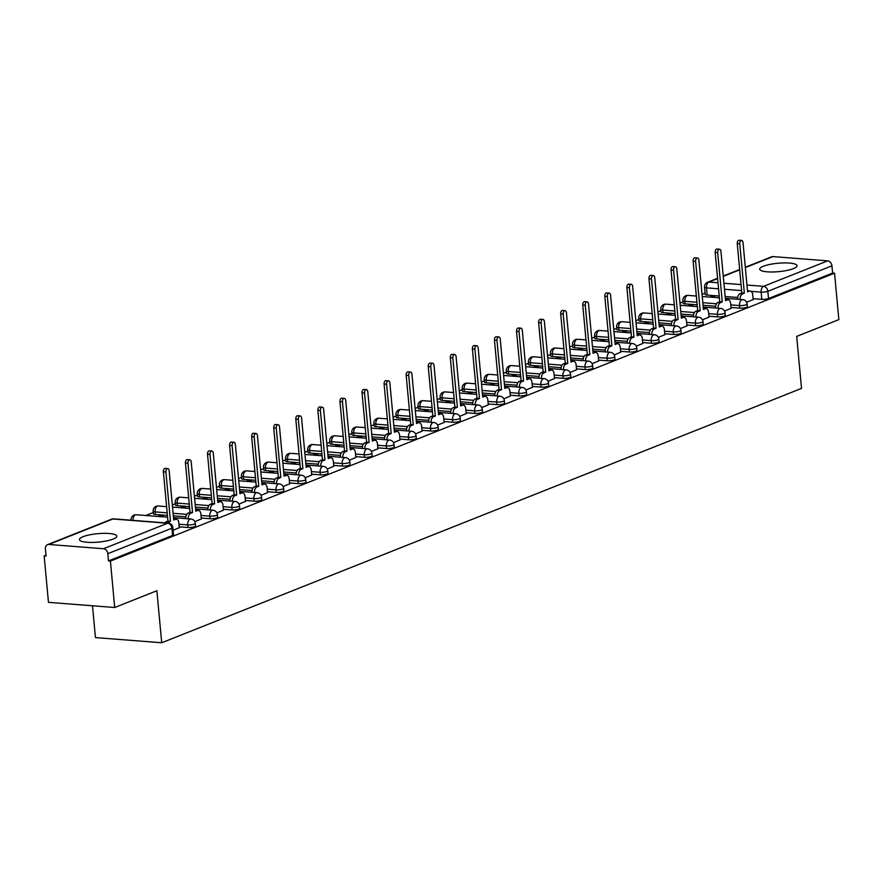 <?xml version="1.0" encoding="UTF-8"?>
<svg xmlns="http://www.w3.org/2000/svg" width="883" height="883" viewBox="0 0 883 883"><rect width="100%" height="100%" fill="white"/><g stroke="black" fill="none" stroke-linecap="round" stroke-linejoin="round"><path stroke-width="1.32" d="M763.309 266.269A18.753 4.216 -5.3 0 0 759.7 269.172A18.753 4.216 -5.3 0 0 772.757 271.975A18.753 4.216 -5.3 0 0 793.442 268.62A18.753 4.216 -5.3 0 0 797.051 265.706A18.753 4.216 -5.3 0 0 783.994 262.913A18.753 4.216 -5.3 0 0 763.309 266.269M83.035 536.709A18.753 4.216 -5.3 0 0 79.437 539.612A18.753 4.216 -5.3 0 0 92.483 542.416A18.753 4.216 -5.3 0 0 113.179 539.06A18.753 4.216 -5.3 0 0 116.777 536.147A18.753 4.216 -5.3 0 0 103.73 533.354A18.753 4.216 -5.3 0 0 83.035 536.709M730.992 307.45L739.755 308.134A4.812 1.082 -5.3 0 0 746.444 307.306A4.812 1.082 -5.3 0 0 747.371 306.567L747.128 303.995A4.812 1.082 174.7 0 1 746.212 304.745A4.812 1.082 174.7 0 1 739.513 305.562L730.76 304.889M708.928 316.224L717.68 316.909A4.812 1.082 -5.3 0 0 724.369 316.081A4.812 1.082 -5.3 0 0 725.296 315.341L725.064 312.77A4.812 1.082 174.7 0 1 724.137 313.52A4.812 1.082 174.7 0 1 717.438 314.337L708.685 313.664M686.853 324.999L695.605 325.684A4.812 1.082 -5.3 0 0 702.305 324.856A4.812 1.082 -5.3 0 0 703.221 324.116L702.989 321.544A4.812 1.082 174.7 0 1 702.062 322.295A4.812 1.082 174.7 0 1 695.374 323.112L686.61 322.438M664.778 333.774L673.541 334.458A4.812 1.082 -5.3 0 0 680.23 333.631A4.812 1.082 -5.3 0 0 681.157 332.891L680.914 330.319A4.812 1.082 174.7 0 1 679.987 331.07A4.812 1.082 174.7 0 1 673.299 331.887L664.546 331.213M642.714 342.549L651.466 343.233A4.812 1.082 -5.3 0 0 658.155 342.405A4.812 1.082 -5.3 0 0 659.082 341.666L658.839 339.094A4.812 1.082 174.7 0 1 657.923 339.845A4.812 1.082 174.7 0 1 651.224 340.661L642.471 339.988M620.639 351.324L629.391 352.008A4.812 1.082 -5.3 0 0 636.091 351.18A4.812 1.082 -5.3 0 0 637.007 350.441L636.775 347.869A4.812 1.082 174.7 0 1 635.848 348.619A4.812 1.082 174.7 0 1 629.16 349.436L620.396 348.763M598.564 360.098L607.316 360.783A4.812 1.082 -5.3 0 0 614.016 359.955A4.812 1.082 -5.3 0 0 614.943 359.215L614.7 356.644A4.812 1.082 174.7 0 1 613.773 357.394A4.812 1.082 174.7 0 1 607.085 358.211L598.321 357.538M576.489 368.873L585.252 369.558A4.812 1.082 -5.3 0 0 591.941 368.73A4.812 1.082 -5.3 0 0 592.868 367.99L592.625 365.419A4.812 1.082 174.7 0 1 591.709 366.169A4.812 1.082 174.7 0 1 585.01 366.986L576.257 366.302M554.425 377.648L563.177 378.332A4.812 1.082 -5.3 0 0 569.866 377.505A4.812 1.082 -5.3 0 0 570.793 376.765L570.561 374.193A4.812 1.082 174.7 0 1 569.634 374.944A4.812 1.082 174.7 0 1 562.935 375.761L554.182 375.076M532.35 386.423L541.102 387.107A4.812 1.082 -5.3 0 0 547.802 386.279A4.812 1.082 -5.3 0 0 548.718 385.54L548.486 382.968A4.812 1.082 174.7 0 1 547.559 383.719A4.812 1.082 174.7 0 1 540.871 384.535L532.107 383.851M510.275 395.198L519.027 395.882A4.812 1.082 -5.3 0 0 525.727 395.054A4.812 1.082 -5.3 0 0 526.654 394.315L526.411 391.743A4.812 1.082 174.7 0 1 525.484 392.494A4.812 1.082 174.7 0 1 518.796 393.31L510.043 392.626M488.2 403.973L496.963 404.657A4.812 1.082 -5.3 0 0 503.652 403.829A4.812 1.082 -5.3 0 0 504.579 403.089L504.336 400.518A4.812 1.082 174.7 0 1 503.42 401.268A4.812 1.082 174.7 0 1 496.721 402.085L487.968 401.401M466.136 412.747L474.888 413.432A4.812 1.082 -5.3 0 0 481.577 412.604A4.812 1.082 -5.3 0 0 482.504 411.864L482.273 409.293A4.812 1.082 174.7 0 1 481.345 410.043A4.812 1.082 174.7 0 1 474.646 410.86L465.893 410.176M444.061 421.522L452.813 422.206A4.812 1.082 -5.3 0 0 459.513 421.379A4.812 1.082 -5.3 0 0 460.429 420.639L460.198 418.067A4.812 1.082 174.7 0 1 459.27 418.818A4.812 1.082 174.7 0 1 452.582 419.635L443.818 418.95M421.986 430.297L430.749 430.981A4.812 1.082 -5.3 0 0 437.438 430.153A4.812 1.082 -5.3 0 0 438.365 429.414L438.123 426.842A4.812 1.082 174.7 0 1 437.195 427.593A4.812 1.082 174.7 0 1 430.507 428.41L421.754 427.725M399.911 439.072L408.674 439.756A4.812 1.082 -5.3 0 0 415.363 438.928A4.812 1.082 -5.3 0 0 416.29 438.189L416.048 435.617A4.812 1.082 174.7 0 1 415.131 436.368A4.812 1.082 174.7 0 1 408.432 437.184L399.679 436.5M377.847 447.847L386.599 448.531A4.812 1.082 -5.3 0 0 393.299 447.703A4.812 1.082 -5.3 0 0 394.215 446.964L393.984 444.392A4.812 1.082 174.7 0 1 393.056 445.142A4.812 1.082 174.7 0 1 386.368 445.959L377.604 445.275M355.772 456.621L364.524 457.306A4.812 1.082 -5.3 0 0 371.224 456.478A4.812 1.082 -5.3 0 0 372.151 455.738L371.909 453.167A4.812 1.082 174.7 0 1 370.981 453.917A4.812 1.082 174.7 0 1 364.293 454.734L355.529 454.05M333.697 465.396L342.461 466.081A4.812 1.082 -5.3 0 0 349.149 465.253A4.812 1.082 -5.3 0 0 350.076 464.502L349.834 461.941A4.812 1.082 174.7 0 1 348.906 462.692A4.812 1.082 174.7 0 1 342.218 463.509L333.465 462.824M311.633 474.171L320.386 474.855A4.812 1.082 -5.3 0 0 327.074 474.028A4.812 1.082 -5.3 0 0 328.001 473.277L327.759 470.716A4.812 1.082 174.7 0 1 326.842 471.467A4.812 1.082 174.7 0 1 320.143 472.284L311.39 471.599M289.558 482.946L298.311 483.63A4.812 1.082 -5.3 0 0 305.01 482.802A4.812 1.082 -5.3 0 0 305.926 482.052L305.695 479.491A4.812 1.082 174.7 0 1 304.767 480.242A4.812 1.082 174.7 0 1 298.079 481.058L289.315 480.374M267.483 491.721L276.236 492.405A4.812 1.082 -5.3 0 0 282.935 491.577A4.812 1.082 -5.3 0 0 283.862 490.827L283.62 488.266A4.812 1.082 174.7 0 1 282.692 489.016A4.812 1.082 174.7 0 1 276.004 489.833L267.251 489.149M245.408 500.495L254.172 501.18A4.812 1.082 -5.3 0 0 260.86 500.352A4.812 1.082 -5.3 0 0 261.787 499.601L261.545 497.041A4.812 1.082 174.7 0 1 260.628 497.78A4.812 1.082 174.7 0 1 253.929 498.608L245.176 497.924M223.344 509.27L232.097 509.955A4.812 1.082 -5.3 0 0 238.785 509.127A4.812 1.082 -5.3 0 0 239.712 508.376L239.481 505.816A4.812 1.082 174.7 0 1 238.553 506.555A4.812 1.082 174.7 0 1 231.854 507.383L223.101 506.699M201.269 518.045L210.022 518.729A4.812 1.082 -5.3 0 0 216.721 517.902A4.812 1.082 -5.3 0 0 217.637 517.151L217.406 514.59A4.812 1.082 174.7 0 1 216.478 515.33A4.812 1.082 174.7 0 1 209.79 516.158L201.026 515.473M179.194 526.82L187.958 527.504A4.812 1.082 -5.3 0 0 194.646 526.676A4.812 1.082 -5.3 0 0 195.573 525.926L195.331 523.365A4.812 1.082 174.7 0 1 194.403 524.105A4.812 1.082 174.7 0 1 187.715 524.932L178.962 524.248M705.075 293.167L702.051 294.37M683.012 301.942L679.987 303.145M660.937 310.717L657.912 311.92M638.862 319.491L635.837 320.695M616.787 328.266L613.762 329.469M594.723 337.041L591.698 338.244M572.648 345.816L569.623 347.019M550.573 354.591L547.548 355.794M528.509 363.366L525.484 364.569M506.434 372.14L503.409 373.343M484.359 380.915L481.334 382.107M462.284 389.69L459.259 390.882M440.22 398.465L437.195 399.657M418.145 407.24L415.12 408.432M396.07 416.003L393.045 417.206M373.995 424.778L370.97 425.981M351.931 433.553L348.906 434.756M329.856 442.328L326.831 443.531M307.781 451.103L304.756 452.306M285.717 459.877L282.681 461.081M263.642 468.652L260.617 469.855M241.567 477.427L238.542 478.63M219.492 486.202L216.467 487.405M197.428 494.977L194.403 496.18M175.353 503.751L172.328 504.955M153.278 512.526L145.816 515.495M46.004 555.175L44.15 555.915L46.082 556.069L45.408 548.829A4.812 3.72 -111.7 0 1 47.494 544.668A4.812 3.72 -111.7 0 1 48.841 544.469L103.51 548.729L167.604 523.255L112.936 518.983L48.841 544.469M92.494 605.771L95.441 637.592L161.71 642.758L156.876 590.738L114.713 607.504L110.408 561.08L834.545 273.2L838.85 319.624L796.687 336.39L801.51 388.41L161.71 642.758M114.713 607.504L48.455 602.338L44.15 555.915M745.307 267.251L771.632 256.787A4.812 3.72 68.3 0 1 772.978 256.589L827.647 260.86A4.812 3.72 68.3 0 1 831.941 265.827L832.614 273.057L768.519 298.531A4.812 1.082 174.7 0 1 761.819 299.359L753.067 298.675M737.669 297.472L725.142 296.5M719.226 296.037L707.151 295.099L706.488 287.869A4.812 1.082 174.7 0 1 704.524 287.185L705.197 294.414A4.812 1.082 -5.3 0 0 707.151 295.099M832.614 273.057L834.545 273.2M108.477 560.926L172.571 535.451A4.812 1.082 -5.3 0 0 173.498 534.701L172.825 527.471A4.812 1.082 174.7 0 1 171.898 528.222L107.814 553.696L108.477 560.926L110.408 561.08M107.814 553.696A4.812 3.72 -111.7 0 0 103.51 548.729M173.09 530.286L179.282 527.692M194.834 521.643L201.346 518.928M161.081 516.687L162.98 515.926L160.088 515.705L160.165 516.621M216.909 512.868L223.421 510.153M183.145 507.913L185.055 507.151L182.152 506.93L182.24 507.846M238.984 504.094L245.496 501.378M205.22 499.138L207.119 498.376L204.227 498.155L204.315 499.072M261.048 495.319L267.571 492.604M227.295 490.363L229.194 489.601L226.302 489.381L226.379 490.297M283.123 486.544L289.635 483.829M249.37 481.588L251.269 480.827L248.366 480.606L248.454 481.522M305.198 477.769L311.71 475.054M271.434 472.813L273.344 472.052L270.441 471.831L270.529 472.747M327.273 468.994L333.785 466.279M293.509 464.039L295.408 463.288L292.516 463.056L292.604 463.972M349.337 460.22L355.849 457.504M315.584 455.264L317.483 454.513L314.591 454.281L314.668 455.198M371.412 451.445L377.924 448.73M337.648 446.489L339.558 445.738L336.655 445.507L336.743 446.423M393.487 442.67L399.999 439.955M359.723 437.714L361.633 436.964L358.73 436.732L358.818 437.648M415.551 433.895L422.074 431.18M381.798 428.939L383.697 428.189L380.805 427.957L380.882 428.873M437.626 425.12L444.138 422.405M403.873 420.165L405.772 419.414L402.88 419.182L402.957 420.098M459.701 416.346L466.213 413.63M425.937 411.39L427.847 410.639L424.944 410.407L425.032 411.323M481.776 407.571L488.288 404.856M448.012 402.615L449.922 401.864L447.019 401.633L447.107 402.549M503.84 398.796L510.363 396.081M470.087 393.84L471.986 393.09L469.094 392.858L469.171 393.774M525.915 390.021L532.427 387.306M492.162 385.065L494.061 384.315L491.158 384.083L491.246 384.999M547.99 381.246L554.502 378.531M514.226 376.29L516.136 375.54L513.233 375.308L513.321 376.224M570.065 372.471L576.577 369.756M536.301 367.516L538.2 366.765L535.308 366.533L535.396 367.449M592.129 363.697L598.641 360.981M558.376 358.741L560.275 357.99L557.383 357.758L557.46 358.675M614.204 354.922L620.716 352.207M580.44 349.966L582.35 349.215L579.447 348.984L579.535 349.9M636.279 346.147L642.791 343.432M602.515 341.191L604.425 340.441L601.522 340.209L601.61 341.125M658.343 337.372L664.866 334.657M624.59 332.416L626.489 331.666L623.597 331.434L623.674 332.35M680.418 328.597L686.93 325.882M646.665 323.642L648.563 322.891L645.672 322.659L645.749 323.575M702.493 319.823L709.005 317.107M668.729 314.867L670.639 314.116L667.736 313.884L667.824 314.801M724.568 311.048L731.08 308.333M690.804 306.092L692.714 305.341L689.811 305.11L689.899 306.026M715.594 306.246L703.067 305.275M697.162 304.812L685.087 303.873L684.844 301.302A4.812 1.082 174.7 0 1 682.89 300.628L683.122 303.189A4.812 1.082 -5.3 0 0 685.087 303.873M693.53 315.021L680.992 314.05M675.087 313.586L663.012 312.648L662.769 310.076A4.812 1.082 174.7 0 1 660.815 309.403L661.047 311.964A4.812 1.082 -5.3 0 0 663.012 312.648M671.455 323.796L658.928 322.825M653.012 322.361L640.937 321.423L640.705 318.851A4.812 1.082 174.7 0 1 638.74 318.167L638.983 320.739A4.812 1.082 -5.3 0 0 640.937 321.423M649.38 332.571L636.853 331.6M630.937 331.136L618.862 330.198L618.63 327.626A4.812 1.082 174.7 0 1 616.665 326.942L616.908 329.514A4.812 1.082 -5.3 0 0 618.862 330.198M627.305 341.346L614.778 340.374M608.873 339.911L596.798 338.973L596.555 336.401A4.812 1.082 174.7 0 1 594.601 335.717L594.833 338.288A4.812 1.082 -5.3 0 0 596.798 338.973M605.241 350.121L592.703 349.149M586.798 348.686L574.723 347.747L574.48 345.176A4.812 1.082 174.7 0 1 572.526 344.491L572.769 347.063A4.812 1.082 -5.3 0 0 574.723 347.747M583.166 358.895L570.639 357.924M564.723 357.46L552.648 356.522L552.416 353.951A4.812 1.082 174.7 0 1 550.451 353.266L550.694 355.838A4.812 1.082 -5.3 0 0 552.648 356.522M561.091 367.67L548.564 366.699M542.648 366.235L530.573 365.297L530.341 362.725A4.812 1.082 174.7 0 1 528.376 362.041L528.619 364.613A4.812 1.082 -5.3 0 0 530.573 365.297M539.016 376.445L526.489 375.474M520.584 375.01L508.509 374.072L508.266 371.5A4.812 1.082 174.7 0 1 506.312 370.816L506.544 373.388A4.812 1.082 -5.3 0 0 508.509 374.072M516.952 385.22L504.414 384.248M498.509 383.785L486.434 382.847L486.191 380.275A4.812 1.082 174.7 0 1 484.237 379.591L484.48 382.162A4.812 1.082 -5.3 0 0 486.434 382.847M494.877 393.995L482.35 393.023M476.434 392.56L464.359 391.622L464.127 389.05A4.812 1.082 174.7 0 1 462.162 388.365L462.405 390.937A4.812 1.082 -5.3 0 0 464.359 391.622M472.802 402.769L460.275 401.798M454.37 401.335L442.295 400.385L442.052 397.825A4.812 1.082 174.7 0 1 440.098 397.14L440.33 399.712A4.812 1.082 -5.3 0 0 442.295 400.385M450.727 411.544L438.2 410.573M432.295 410.109L420.22 409.16L419.977 406.599A4.812 1.082 174.7 0 1 418.023 405.915L418.255 408.487A4.812 1.082 -5.3 0 0 420.22 409.16M428.663 420.319L416.136 419.348M410.22 418.884L398.145 417.935L397.913 415.374A4.812 1.082 174.7 0 1 395.948 414.69L396.191 417.262A4.812 1.082 -5.3 0 0 398.145 417.935M406.588 429.094L394.061 428.123M388.145 427.659L376.07 426.71L375.838 424.149A4.812 1.082 174.7 0 1 373.873 423.465L374.116 426.036A4.812 1.082 -5.3 0 0 376.07 426.71M384.513 437.869L371.986 436.897M366.081 436.434L354.006 435.485L353.763 432.924A4.812 1.082 174.7 0 1 351.809 432.24L352.041 434.811A4.812 1.082 -5.3 0 0 354.006 435.485M362.449 446.643L349.911 445.661M344.006 445.209L331.931 444.259L331.688 441.699A4.812 1.082 174.7 0 1 329.734 441.014L329.966 443.586A4.812 1.082 -5.3 0 0 331.931 444.259M340.374 455.418L327.847 454.436M321.931 453.983L309.856 453.034L309.624 450.473A4.812 1.082 174.7 0 1 307.659 449.789L307.902 452.361A4.812 1.082 -5.3 0 0 309.856 453.034M318.299 464.193L305.772 463.211M299.856 462.758L287.781 461.809L287.549 459.248A4.812 1.082 174.7 0 1 285.584 458.564L285.827 461.136A4.812 1.082 -5.3 0 0 287.781 461.809M296.224 472.968L283.697 471.986M277.792 471.533L265.717 470.584L265.474 468.023A4.812 1.082 174.7 0 1 263.52 467.339L263.752 469.911A4.812 1.082 -5.3 0 0 265.717 470.584M274.16 481.743L261.622 480.76M255.717 480.308L243.642 479.359L243.399 476.798A4.812 1.082 174.7 0 1 241.445 476.114L241.688 478.685A4.812 1.082 -5.3 0 0 243.642 479.359M252.085 490.518L239.558 489.535M233.642 489.083L221.567 488.133L221.335 485.573A4.812 1.082 174.7 0 1 219.37 484.888L219.613 487.46A4.812 1.082 -5.3 0 0 221.567 488.133M230.01 499.292L217.483 498.31M211.578 497.857L199.503 496.908L199.26 494.348A4.812 1.082 174.7 0 1 197.306 493.663L197.538 496.235A4.812 1.082 -5.3 0 0 199.503 496.908M207.935 508.067L195.408 507.085M189.503 506.632L177.428 505.683L177.185 503.122A4.812 1.082 174.7 0 1 175.231 502.438L175.463 505.01A4.812 1.082 -5.3 0 0 177.428 505.683M185.871 516.842L173.344 515.86M167.428 515.407L155.353 514.458L155.11 511.897A4.812 1.082 174.7 0 1 153.156 511.213L153.399 513.785A4.812 1.082 -5.3 0 0 155.353 514.458M746.632 302.273L753.155 299.558M712.879 297.317L714.777 296.567L711.886 296.335L711.963 297.251M711.886 296.335L709.976 297.096M689.811 305.11L687.912 305.871M667.736 313.884L665.837 314.646M645.672 322.659L643.762 323.421M623.597 331.434L621.687 332.196M601.522 340.209L599.623 340.97M579.447 348.984L577.548 349.745M557.383 357.758L555.473 358.52M535.308 366.533L533.398 367.295M513.233 375.308L511.334 376.07M491.158 384.083L489.259 384.845M469.094 392.858L467.184 393.619M447.019 401.633L445.12 402.394M424.944 410.407L423.045 411.169M402.88 419.182L400.97 419.944M380.805 427.957L378.895 428.719M358.73 436.732L356.831 437.493M336.655 445.507L334.756 446.268M314.591 454.281L312.681 455.043M292.516 463.056L290.606 463.818M270.441 471.831L268.542 472.593M248.366 480.606L246.467 481.367M226.302 489.381L224.392 490.142M204.227 498.155L202.328 498.917M182.152 506.93L180.253 507.692M160.088 515.705L158.178 516.456M179.293 527.824L178.83 522.835A4.812 2.848 94.5 0 0 176.368 519.16A4.812 2.848 94.5 0 0 175.562 519.292L173.719 520.021L169.15 470.683A2.77 1.634 94.5 0 0 167.737 468.575A2.77 1.634 94.5 0 0 165.894 471.975L170.474 521.312L168.631 522.052A4.812 2.848 94.5 0 0 167.406 523.045M164.9 522.846A4.812 2.848 -85.5 0 1 166.114 521.853L167.958 521.125L163.377 471.787A2.77 1.634 -85.5 0 1 165.22 468.376L167.737 468.575M173.631 518.961A4.812 2.848 -85.5 0 1 173.863 518.972L176.368 519.16M170.474 521.312L167.958 521.125M201.357 519.049L200.894 514.061A4.812 2.848 94.5 0 0 198.443 510.385A4.812 2.848 94.5 0 0 197.637 510.517L195.794 511.246L191.225 461.908A2.77 1.634 94.5 0 0 189.812 459.8A2.77 1.634 94.5 0 0 187.969 463.211L192.538 512.537L190.706 513.277A4.812 2.848 94.5 0 0 188.289 518.807M185.772 518.608A4.812 2.848 -85.5 0 1 188.189 513.078L190.033 512.35L185.452 463.012A2.77 1.634 -85.5 0 1 187.295 459.601L189.812 459.8M195.695 510.186A4.812 2.848 -85.5 0 1 195.927 510.197L198.443 510.385M192.538 512.537L190.033 512.35M223.432 510.275L222.969 505.286A4.812 2.848 94.5 0 0 220.518 501.61A4.812 2.848 94.5 0 0 219.712 501.743L217.869 502.471L213.289 453.134A2.77 1.634 94.5 0 0 211.876 451.025A2.77 1.634 94.5 0 0 210.033 454.436L214.613 503.763L212.77 504.502A4.812 2.848 94.5 0 0 210.364 510.032M207.847 509.833A4.812 2.848 -85.5 0 1 210.264 504.303L212.108 503.575L207.527 454.237A2.77 1.634 -85.5 0 1 209.37 450.827L211.876 451.025M217.77 501.412A4.812 2.848 -85.5 0 1 218.002 501.423L220.518 501.61M214.613 503.763L212.108 503.575M245.507 501.5L245.044 496.511A4.812 2.848 94.5 0 0 242.582 492.835A4.812 2.848 94.5 0 0 241.776 492.968L239.944 493.696L235.364 444.359A2.77 1.634 94.5 0 0 233.951 442.251A2.77 1.634 94.5 0 0 232.108 445.661L236.688 494.988L234.845 495.727A4.812 2.848 94.5 0 0 232.428 501.257M229.922 501.058A4.812 2.848 -85.5 0 1 232.339 495.529L234.172 494.8L229.602 445.462A2.77 1.634 -85.5 0 1 231.445 442.052L233.951 442.251M239.845 492.637A4.812 2.848 -85.5 0 1 240.077 492.648L242.582 492.835M236.688 494.988L234.172 494.8M267.582 492.725L267.119 487.736A4.812 2.848 94.5 0 0 264.657 484.061A4.812 2.848 94.5 0 0 263.851 484.193L262.008 484.922L257.439 435.584A2.77 1.634 94.5 0 0 256.026 433.476A2.77 1.634 94.5 0 0 254.183 436.886L258.763 486.213L256.92 486.952A4.812 2.848 94.5 0 0 254.503 492.482M251.986 492.295A4.812 2.848 -85.5 0 1 254.403 486.754L256.247 486.025L251.666 436.688A2.77 1.634 -85.5 0 1 253.509 433.277L256.026 433.476M261.909 483.862A4.812 2.848 -85.5 0 1 262.152 483.873L264.657 484.061M258.763 486.213L256.247 486.025M289.646 483.95L289.183 478.961A4.812 2.848 94.5 0 0 286.732 475.286A4.812 2.848 94.5 0 0 285.926 475.418L284.083 476.147L279.503 426.809A2.77 1.634 94.5 0 0 278.101 424.701A2.77 1.634 94.5 0 0 276.258 428.112L280.827 477.449L278.995 478.178A4.812 2.848 94.5 0 0 276.578 483.707M274.061 483.52A4.812 2.848 -85.5 0 1 276.478 477.979L278.322 477.25L273.741 427.913A2.77 1.634 -85.5 0 1 275.584 424.502L278.101 424.701M283.984 475.087A4.812 2.848 -85.5 0 1 284.216 475.098L286.732 475.286M280.827 477.449L278.322 477.25M311.721 475.175L311.257 470.186A4.812 2.848 94.5 0 0 308.807 466.511A4.812 2.848 94.5 0 0 307.99 466.643L306.158 467.372L301.578 418.034A2.77 1.634 94.5 0 0 300.165 415.926A2.77 1.634 94.5 0 0 298.322 419.337L302.902 468.674L301.059 469.403A4.812 2.848 94.5 0 0 298.642 474.933M296.136 474.745A4.812 2.848 -85.5 0 1 298.553 469.204L300.386 468.476L295.816 419.138A2.77 1.634 -85.5 0 1 297.659 415.727L300.165 415.926M306.059 466.312A4.812 2.848 -85.5 0 1 306.291 466.323L308.807 466.511M302.902 468.674L300.386 468.476M333.796 466.401L333.332 461.412A4.812 2.848 94.5 0 0 330.871 457.736A4.812 2.848 94.5 0 0 330.065 457.869L328.233 458.597L323.653 409.259A2.77 1.634 94.5 0 0 322.24 407.151A2.77 1.634 94.5 0 0 320.397 410.562L324.977 459.9L323.134 460.628A4.812 2.848 94.5 0 0 320.717 466.158M318.211 465.97A4.812 2.848 -85.5 0 1 320.628 460.429L322.461 459.701L317.891 410.363A2.77 1.634 -85.5 0 1 319.723 406.964L322.24 407.151M328.134 457.549A4.812 2.848 -85.5 0 1 328.366 457.549L330.871 457.736M324.977 459.9L322.461 459.701M355.86 457.626L355.408 452.637A4.812 2.848 94.5 0 0 352.946 448.961A4.812 2.848 94.5 0 0 352.14 449.094L350.297 449.822L345.728 400.485A2.77 1.634 94.5 0 0 344.315 398.376A2.77 1.634 94.5 0 0 342.472 401.787L347.041 451.125L345.209 451.853A4.812 2.848 94.5 0 0 342.792 457.383M340.275 457.195A4.812 2.848 -85.5 0 1 342.692 451.654L344.536 450.926L339.955 401.588A2.77 1.634 -85.5 0 1 341.798 398.189L344.315 398.376M350.198 448.774A4.812 2.848 -85.5 0 1 350.441 448.774L352.946 448.961M347.041 451.125L344.536 450.926M377.935 448.851L377.471 443.862A4.812 2.848 94.5 0 0 375.021 440.187A4.812 2.848 94.5 0 0 374.215 440.319L372.372 441.047L367.792 391.71A2.77 1.634 94.5 0 0 366.379 389.602A2.77 1.634 94.5 0 0 364.547 393.012L369.116 442.35L367.284 443.078A4.812 2.848 94.5 0 0 364.867 448.608M362.35 448.421A4.812 2.848 -85.5 0 1 364.767 442.88L366.611 442.151L362.03 392.814A2.77 1.634 -85.5 0 1 363.873 389.414L366.379 389.602M372.273 439.999A4.812 2.848 -85.5 0 1 372.505 439.999L375.021 440.187M369.116 442.35L366.611 442.151M400.01 440.076L399.546 435.087A4.812 2.848 94.5 0 0 397.085 431.412A4.812 2.848 94.5 0 0 396.279 431.544L394.447 432.273L389.867 382.935A2.77 1.634 94.5 0 0 388.454 380.827A2.77 1.634 94.5 0 0 386.611 384.237L391.191 433.575L389.348 434.304A4.812 2.848 94.5 0 0 386.931 439.833M384.425 439.646A4.812 2.848 -85.5 0 1 386.842 434.105L388.675 433.376L384.105 384.039A2.77 1.634 -85.5 0 1 385.948 380.639L388.454 380.827M394.348 431.224A4.812 2.848 -85.5 0 1 394.58 431.224L397.085 431.412M391.191 433.575L388.675 433.376M422.085 431.301L421.621 426.312A4.812 2.848 94.5 0 0 419.16 422.637A4.812 2.848 94.5 0 0 418.354 422.769L416.511 423.498L411.942 374.16A2.77 1.634 94.5 0 0 410.529 372.052A2.77 1.634 94.5 0 0 408.686 375.463L413.266 424.8L411.423 425.529A4.812 2.848 94.5 0 0 409.006 431.059M406.5 430.871A4.812 2.848 -85.5 0 1 408.906 425.33L410.75 424.602L406.169 375.264A2.77 1.634 -85.5 0 1 408.012 371.864L410.529 372.052M416.423 422.449A4.812 2.848 -85.5 0 1 416.655 422.449L419.16 422.637M413.266 424.8L410.75 424.602M444.149 422.527L443.685 417.538A4.812 2.848 94.5 0 0 441.235 413.873A4.812 2.848 94.5 0 0 440.429 413.995L438.586 414.723L434.017 365.385A2.77 1.634 94.5 0 0 432.604 363.277A2.77 1.634 94.5 0 0 430.761 366.688L435.33 416.025L433.498 416.754A4.812 2.848 94.5 0 0 431.081 422.284M428.564 422.096A4.812 2.848 -85.5 0 1 430.981 416.555L432.825 415.827L428.244 366.489A2.77 1.634 -85.5 0 1 430.087 363.09L432.604 363.277M438.487 413.674A4.812 2.848 -85.5 0 1 438.719 413.674L441.235 413.873M435.33 416.025L432.825 415.827M466.224 413.752L465.76 408.763A4.812 2.848 94.5 0 0 463.31 405.098A4.812 2.848 94.5 0 0 462.504 405.22L460.661 405.948L456.081 356.611A2.77 1.634 94.5 0 0 454.668 354.502A2.77 1.634 94.5 0 0 452.824 357.913L457.405 407.251L455.562 407.979A4.812 2.848 94.5 0 0 453.156 413.509M450.639 413.321A4.812 2.848 -85.5 0 1 453.056 407.78L454.9 407.052L450.319 357.714A2.77 1.634 -85.5 0 1 452.162 354.315L454.668 354.502M460.562 404.9A4.812 2.848 -85.5 0 1 460.794 404.9L463.31 405.098M457.405 407.251L454.9 407.052M488.299 404.977L487.835 399.988A4.812 2.848 94.5 0 0 485.374 396.324A4.812 2.848 94.5 0 0 484.568 396.445L482.736 397.173L478.156 347.847A2.77 1.634 94.5 0 0 476.743 345.728A2.77 1.634 94.5 0 0 474.899 349.138L479.48 398.476L477.637 399.204A4.812 2.848 94.5 0 0 475.22 404.734M472.714 404.546A4.812 2.848 -85.5 0 1 475.131 399.006L476.963 398.277L472.394 348.94A2.77 1.634 -85.5 0 1 474.237 345.54L476.743 345.728M482.637 396.125A4.812 2.848 -85.5 0 1 482.869 396.125L485.374 396.324M479.48 398.476L476.963 398.277M510.374 396.202L509.91 391.213A4.812 2.848 94.5 0 0 507.449 387.549A4.812 2.848 94.5 0 0 506.643 387.67L504.8 388.399L500.231 339.072A2.77 1.634 94.5 0 0 498.818 336.953A2.77 1.634 94.5 0 0 496.974 340.363L501.555 389.701L499.712 390.429A4.812 2.848 94.5 0 0 497.295 395.959M494.778 395.772A4.812 2.848 -85.5 0 1 497.195 390.231L499.038 389.502L494.458 340.165A2.77 1.634 -85.5 0 1 496.301 336.765L498.818 336.953M504.712 387.35A4.812 2.848 -85.5 0 1 504.944 387.35L507.449 387.549M501.555 389.701L499.038 389.502M532.438 387.427L531.974 382.438A4.812 2.848 94.5 0 0 529.524 378.774A4.812 2.848 94.5 0 0 528.718 378.895L526.875 379.624L522.294 330.297A2.77 1.634 94.5 0 0 520.893 328.178A2.77 1.634 94.5 0 0 519.049 331.589L523.619 380.926L521.787 381.655A4.812 2.848 94.5 0 0 519.37 387.184M516.853 386.997A4.812 2.848 -85.5 0 1 519.27 381.456L521.113 380.728L516.533 331.39A2.77 1.634 -85.5 0 1 518.376 327.99L520.893 328.178M526.776 378.575A4.812 2.848 -85.5 0 1 527.008 378.575L529.524 378.774M523.619 380.926L521.113 380.728M554.513 378.652L554.049 373.664A4.812 2.848 94.5 0 0 551.599 369.999A4.812 2.848 94.5 0 0 550.793 370.12L548.95 370.849L544.37 321.522A2.77 1.634 94.5 0 0 542.957 319.403A2.77 1.634 94.5 0 0 541.113 322.814L545.694 372.151L543.851 372.88A4.812 2.848 94.5 0 0 541.434 378.41M538.928 378.222A4.812 2.848 -85.5 0 1 541.345 372.681L543.188 371.953L538.608 322.615A2.77 1.634 -85.5 0 1 540.451 319.216L542.957 319.403M548.851 369.8A4.812 2.848 -85.5 0 1 549.083 369.8L551.599 369.999M545.694 372.151L543.188 371.953M576.588 369.878L576.124 364.889A4.812 2.848 94.5 0 0 573.663 361.224A4.812 2.848 94.5 0 0 572.857 361.346L571.025 362.085L566.445 312.748A2.77 1.634 94.5 0 0 565.032 310.628A2.77 1.634 94.5 0 0 563.188 314.039L567.769 363.377L565.926 364.105A4.812 2.848 94.5 0 0 563.509 369.635M561.003 369.447A4.812 2.848 -85.5 0 1 563.42 363.906L565.252 363.178L560.683 313.84A2.77 1.634 -85.5 0 1 562.515 310.441L565.032 310.628M570.926 361.026A4.812 2.848 -85.5 0 1 571.158 361.026L573.663 361.224M567.769 363.377L565.252 363.178M598.652 361.103L598.199 356.114A4.812 2.848 94.5 0 0 595.738 352.449A4.812 2.848 94.5 0 0 594.932 352.571L593.089 353.31L588.52 303.973A2.77 1.634 94.5 0 0 587.107 301.854A2.77 1.634 94.5 0 0 585.263 305.264L589.844 354.602L588.001 355.33A4.812 2.848 94.5 0 0 585.584 360.871M583.067 360.672A4.812 2.848 -85.5 0 1 585.484 355.132L587.327 354.403L582.747 305.065A2.77 1.634 -85.5 0 1 584.59 301.666L587.107 301.854M592.99 352.251A4.812 2.848 -85.5 0 1 593.233 352.251L595.738 352.449M589.844 354.602L587.327 354.403M620.727 352.328L620.263 347.339A4.812 2.848 94.5 0 0 617.813 343.675A4.812 2.848 94.5 0 0 617.007 343.796L615.164 344.536L610.583 295.198A2.77 1.634 94.5 0 0 609.171 293.079A2.77 1.634 94.5 0 0 607.338 296.489L611.908 345.827L610.076 346.555A4.812 2.848 94.5 0 0 607.659 352.096M605.142 351.898A4.812 2.848 -85.5 0 1 607.559 346.357L609.402 345.628L604.822 296.291A2.77 1.634 -85.5 0 1 606.665 292.891L609.171 293.079M615.065 343.476A4.812 2.848 -85.5 0 1 615.296 343.476L617.813 343.675M611.908 345.827L609.402 345.628M642.802 343.553L642.338 338.564A4.812 2.848 94.5 0 0 639.888 334.9A4.812 2.848 94.5 0 0 639.071 335.021L637.239 335.761L632.658 286.423A2.77 1.634 94.5 0 0 631.246 284.304A2.77 1.634 94.5 0 0 629.402 287.715L633.983 337.052L632.14 337.781A4.812 2.848 94.5 0 0 629.722 343.321M627.217 343.123A4.812 2.848 -85.5 0 1 629.634 337.582L631.466 336.853L626.897 287.516A2.77 1.634 -85.5 0 1 628.74 284.116L631.246 284.304M637.14 334.701A4.812 2.848 -85.5 0 1 637.371 334.701L639.888 334.9M633.983 337.052L631.466 336.853M664.877 334.778L664.413 329.789A4.812 2.848 94.5 0 0 661.952 326.125A4.812 2.848 94.5 0 0 661.146 326.246L659.314 326.986L654.733 277.648A2.77 1.634 94.5 0 0 653.321 275.529A2.77 1.634 94.5 0 0 651.477 278.94L656.058 328.277L654.215 329.006A4.812 2.848 94.5 0 0 651.797 334.547M649.292 334.348A4.812 2.848 -85.5 0 1 651.709 328.807L653.541 328.079L648.972 278.741A2.77 1.634 -85.5 0 1 650.804 275.341L653.321 275.529M659.215 325.926A4.812 2.848 -85.5 0 1 659.446 325.926L661.952 326.125M656.058 328.277L653.541 328.079M686.941 326.004L686.477 321.015A4.812 2.848 94.5 0 0 684.027 317.35A4.812 2.848 94.5 0 0 683.221 317.472L681.378 318.211L676.808 268.873A2.77 1.634 94.5 0 0 675.396 266.765A2.77 1.634 94.5 0 0 673.552 270.165L678.122 319.503L676.29 320.231A4.812 2.848 94.5 0 0 673.872 325.772M671.356 325.573A4.812 2.848 -85.5 0 1 673.773 320.032L675.616 319.304L671.036 269.966A2.77 1.634 -85.5 0 1 672.879 266.567L675.396 266.765M681.279 317.152A4.812 2.848 -85.5 0 1 681.51 317.152L684.027 317.35M678.122 319.503L675.616 319.304M709.016 317.229L708.552 312.24A4.812 2.848 94.5 0 0 706.102 308.575A4.812 2.848 94.5 0 0 705.296 308.697L703.453 309.436L698.872 260.099A2.77 1.634 94.5 0 0 697.46 257.991A2.77 1.634 94.5 0 0 695.616 261.39L700.197 310.728L698.365 311.456A4.812 2.848 94.5 0 0 695.947 316.997M693.431 316.798A4.812 2.848 -85.5 0 1 695.848 311.257L697.691 310.529L693.111 261.191A2.77 1.634 -85.5 0 1 694.954 257.792L697.46 257.991M703.354 308.377A4.812 2.848 -85.5 0 1 703.585 308.377L706.102 308.575M700.197 310.728L697.691 310.529M731.091 308.454L730.627 303.465A4.812 2.848 94.5 0 0 728.166 299.801A4.812 2.848 94.5 0 0 727.36 299.922L725.528 300.661L720.947 251.324A2.77 1.634 94.5 0 0 719.535 249.216A2.77 1.634 94.5 0 0 717.691 252.615L722.272 301.953L720.429 302.681A4.812 2.848 94.5 0 0 718.011 308.222M715.506 308.024A4.812 2.848 -85.5 0 1 717.923 302.483L719.755 301.754L715.186 252.417A2.77 1.634 -85.5 0 1 717.029 249.017L719.535 249.216M725.429 299.602A4.812 2.848 -85.5 0 1 725.66 299.602L728.166 299.801M722.272 301.953L719.755 301.754M753.166 299.679L752.702 294.69A4.812 2.848 94.5 0 0 750.241 291.026A4.812 2.848 94.5 0 0 749.435 291.147L747.592 291.887L743.022 242.549A2.77 1.634 94.5 0 0 741.61 240.441A2.77 1.634 94.5 0 0 739.766 243.84L744.347 293.178L742.504 293.907A4.812 2.848 94.5 0 0 740.086 299.447M737.581 299.249A4.812 2.848 -85.5 0 1 739.987 293.708L741.83 292.979L737.25 243.642A2.77 1.634 -85.5 0 1 739.093 240.242L741.61 240.441M747.504 290.827A4.812 2.848 -85.5 0 1 747.735 290.827L750.241 291.026M744.347 293.178L741.83 292.979M739.755 308.134L739.513 305.562A4.812 2.848 -85.5 0 1 741.908 299.779A4.812 2.848 94.5 0 1 742.713 299.646L725.307 298.288M717.68 316.909L717.438 314.337A4.812 2.848 -85.5 0 1 719.844 308.553A4.812 2.848 94.5 0 1 720.649 308.421L703.232 307.063M695.605 325.684L695.374 323.112A4.812 2.848 -85.5 0 1 697.769 317.328A4.812 2.848 94.5 0 1 698.574 317.196L681.157 315.838M673.541 334.458L673.299 331.887A4.812 2.848 -85.5 0 1 675.694 326.103A4.812 2.848 94.5 0 1 676.499 325.97L659.093 324.613M651.466 343.233L651.224 340.661A4.812 2.848 -85.5 0 1 653.619 334.878A4.812 2.848 94.5 0 1 654.435 334.745L637.018 333.388M629.391 352.008L629.16 349.436A4.812 2.848 -85.5 0 1 631.555 343.653A4.812 2.848 94.5 0 1 632.36 343.52L614.943 342.163M607.316 360.783L607.085 358.211A4.812 2.848 -85.5 0 1 609.48 352.427A4.812 2.848 94.5 0 1 610.285 352.295L592.868 350.937M585.252 369.558L585.01 366.986A4.812 2.848 -85.5 0 1 587.405 361.202A4.812 2.848 94.5 0 1 588.21 361.07L570.804 359.712M563.177 378.332L562.935 375.761A4.812 2.848 -85.5 0 1 565.341 369.977A4.812 2.848 94.5 0 1 566.146 369.845L548.729 368.487M541.102 387.107L540.871 384.535A4.812 2.848 -85.5 0 1 543.266 378.752A4.812 2.848 94.5 0 1 544.071 378.619L526.654 377.262M519.027 395.882L518.796 393.31A4.812 2.848 -85.5 0 1 521.191 387.527A4.812 2.848 94.5 0 1 521.996 387.394L504.59 386.037M496.963 404.657L496.721 402.085A4.812 2.848 -85.5 0 1 499.116 396.301A4.812 2.848 94.5 0 1 499.921 396.169L482.515 394.811M474.888 413.432L474.646 410.86A4.812 2.848 -85.5 0 1 477.052 405.076A4.812 2.848 94.5 0 1 477.858 404.944L460.44 403.586M452.813 422.206L452.582 419.635A4.812 2.848 -85.5 0 1 454.977 413.851A4.812 2.848 94.5 0 1 455.783 413.719L438.365 412.361M430.749 430.981L430.507 428.41A4.812 2.848 -85.5 0 1 432.902 422.626A4.812 2.848 94.5 0 1 433.708 422.493L416.301 421.136M408.674 439.756L408.432 437.184A4.812 2.848 -85.5 0 1 410.827 431.401A4.812 2.848 94.5 0 1 411.633 431.268L394.226 429.911M386.599 448.531L386.368 445.959A4.812 2.848 -85.5 0 1 388.763 440.175A4.812 2.848 94.5 0 1 389.569 440.043L372.151 438.685M364.524 457.306L364.293 454.734A4.812 2.848 -85.5 0 1 366.688 448.95A4.812 2.848 94.5 0 1 367.494 448.818L350.076 447.46M342.461 466.081L342.218 463.509A4.812 2.848 -85.5 0 1 344.613 457.725A4.812 2.848 94.5 0 1 345.419 457.593L328.012 456.235M320.386 474.855L320.143 472.284A4.812 2.848 -85.5 0 1 322.538 466.5A4.812 2.848 94.5 0 1 323.355 466.367L305.937 465.01M298.311 483.63L298.079 481.058A4.812 2.848 -85.5 0 1 300.474 475.275A4.812 2.848 94.5 0 1 301.28 475.142L283.862 473.785M276.236 492.405L276.004 489.833A4.812 2.848 -85.5 0 1 278.399 484.05A4.812 2.848 94.5 0 1 279.205 483.917L261.787 482.56M254.172 501.18L253.929 498.608A4.812 2.848 -85.5 0 1 256.324 492.813A4.812 2.848 94.5 0 1 257.13 492.692L239.723 491.334M232.097 509.955L231.854 507.383A4.812 2.848 -85.5 0 1 234.26 501.588A4.812 2.848 94.5 0 1 235.066 501.467L217.648 500.109M210.022 518.729L209.79 516.158A4.812 2.848 -85.5 0 1 212.185 510.363A4.812 2.848 94.5 0 1 212.991 510.242L195.573 508.884M187.958 527.504L187.715 524.932A4.812 2.848 -85.5 0 1 190.11 519.138A4.812 2.848 94.5 0 1 190.916 519.016L173.51 517.659M761.819 299.359L761.157 292.13L751.135 291.346M741.61 290.606L724.468 289.271M718.563 288.807L706.488 287.869A4.812 2.848 94.5 0 1 708.883 282.074L718 282.781M723.905 283.244L741.047 284.58M746.963 285.043L763.552 286.335L827.647 260.86M772.978 256.589L745.34 267.582M739.678 269.823L723.265 276.357M717.614 278.598L708.883 282.074A4.812 3.72 -111.7 0 0 707.537 282.273A4.812 4.812 0 0 0 704.524 287.185M716.499 303.774L702.824 302.703M696.919 302.251L684.844 301.302A4.812 2.848 94.5 0 1 687.239 295.518A4.812 2.848 94.5 0 1 688.045 295.386A4.812 4.812 0 0 0 682.89 300.628M694.424 312.549L680.76 311.478M674.844 311.015L662.769 310.076A4.812 2.848 94.5 0 1 665.164 304.293A4.812 2.848 94.5 0 1 665.981 304.16A4.812 4.812 0 0 0 660.815 309.403M672.349 321.324L658.685 320.253M652.78 319.789L640.705 318.851A4.812 2.848 94.5 0 1 643.1 313.068A4.812 2.848 94.5 0 1 643.906 312.935A4.812 4.812 0 0 0 638.74 318.167M650.285 330.099L636.61 329.028M630.705 328.564L618.63 327.626A4.812 2.848 94.5 0 1 621.025 321.842A4.812 2.848 94.5 0 1 621.831 321.71A4.812 4.812 0 0 0 616.665 326.942M628.21 338.873L614.546 337.803M608.63 337.339L596.555 336.401A4.812 2.848 94.5 0 1 598.95 330.617A4.812 2.848 94.5 0 1 599.756 330.485A4.812 4.812 0 0 0 594.601 335.717M606.135 347.648L592.471 346.577M586.555 346.114L574.48 345.176A4.812 2.848 94.5 0 1 576.886 339.392A4.812 2.848 94.5 0 1 577.692 339.26A4.812 4.812 0 0 0 572.526 344.491M584.071 356.423L570.396 355.352M564.491 354.889L552.416 353.951A4.812 2.848 94.5 0 1 554.811 348.156A4.812 2.848 94.5 0 1 555.617 348.034A4.812 4.812 0 0 0 550.451 353.266M561.996 365.198L548.321 364.127M542.416 363.664L530.341 362.725A4.812 2.848 94.5 0 1 532.736 356.931A4.812 2.848 94.5 0 1 533.542 356.809A4.812 4.812 0 0 0 528.376 362.041M539.921 373.973L526.257 372.902M520.341 372.438L508.266 371.5A4.812 2.848 94.5 0 1 510.661 365.705A4.812 2.848 94.5 0 1 511.467 365.584A4.812 4.812 0 0 0 506.312 370.816M517.846 382.747L504.182 381.677M498.266 381.213L486.191 380.275A4.812 2.848 94.5 0 1 488.597 374.48A4.812 2.848 94.5 0 1 489.403 374.359A4.812 4.812 0 0 0 484.237 379.591M495.782 391.522L482.107 390.452M476.202 389.988L464.127 389.05A4.812 2.848 94.5 0 1 466.522 383.255A4.812 2.848 94.5 0 1 467.328 383.134A4.812 4.812 0 0 0 462.162 388.365M473.707 400.297L460.032 399.226M454.127 398.763L442.052 397.825A4.812 2.848 94.5 0 1 444.447 392.03A4.812 2.848 94.5 0 1 445.253 391.909A4.812 4.812 0 0 0 440.098 397.14M451.632 409.072L437.968 408.001M432.052 407.538L419.977 406.599A4.812 2.848 94.5 0 1 422.372 400.805A4.812 2.848 94.5 0 1 423.189 400.683A4.812 4.812 0 0 0 418.023 405.915M429.557 417.847L415.893 416.776M409.988 416.312L397.913 415.374A4.812 2.848 94.5 0 1 400.308 409.58A4.812 2.848 94.5 0 1 401.114 409.458A4.812 4.812 0 0 0 395.948 414.69M407.493 426.621L393.818 425.551M387.913 425.087L375.838 424.149A4.812 2.848 94.5 0 1 378.233 418.354A4.812 2.848 94.5 0 1 379.039 418.233A4.812 4.812 0 0 0 373.873 423.465M385.418 435.396L371.754 434.326M365.838 433.862L353.763 432.924A4.812 2.848 94.5 0 1 356.158 427.129A4.812 2.848 94.5 0 1 356.964 427.008A4.812 4.812 0 0 0 351.809 432.24M363.343 444.171L349.679 443.1M343.763 442.637L331.688 441.699A4.812 2.848 94.5 0 1 334.094 435.904A4.812 2.848 94.5 0 1 334.9 435.783A4.812 4.812 0 0 0 329.734 441.014M341.279 452.946L327.604 451.875M321.699 451.412L309.624 450.473A4.812 2.848 94.5 0 1 312.019 444.679A4.812 2.848 94.5 0 1 312.825 444.557A4.812 4.812 0 0 0 307.659 449.789M319.204 461.721L305.529 460.65M299.624 460.186L287.549 459.248A4.812 2.848 94.5 0 1 289.944 453.454A4.812 2.848 94.5 0 1 290.75 453.332A4.812 4.812 0 0 0 285.584 458.564M297.13 470.496L283.465 469.425M277.549 468.961L265.474 468.023A4.812 2.848 94.5 0 1 267.869 462.228A4.812 2.848 94.5 0 1 268.675 462.107A4.812 4.812 0 0 0 263.52 467.339M275.054 479.27L261.39 478.2M255.474 477.736L243.399 476.798A4.812 2.848 94.5 0 1 245.805 471.003A4.812 2.848 94.5 0 1 246.611 470.882A4.812 4.812 0 0 0 241.445 476.114M252.991 488.045L239.315 486.974M233.41 486.511L221.335 485.573A4.812 2.848 94.5 0 1 223.73 479.778A4.812 2.848 94.5 0 1 224.536 479.657A4.812 4.812 0 0 0 219.37 484.888M230.916 496.809L217.24 495.749M211.335 495.286L199.26 494.348A4.812 2.848 94.5 0 1 201.655 488.553A4.812 2.848 94.5 0 1 202.461 488.431A4.812 4.812 0 0 0 197.306 493.663M208.841 505.584L195.176 504.524M189.26 504.061L177.185 503.122A4.812 2.848 94.5 0 1 179.58 497.328A4.812 2.848 94.5 0 1 180.386 497.206A4.812 4.812 0 0 0 175.231 502.438M186.766 514.359L173.101 513.299M167.185 512.835L155.11 511.897A4.812 2.848 94.5 0 1 157.516 506.102A4.812 2.848 94.5 0 1 158.322 505.981A4.812 4.812 0 0 0 153.156 511.213M131.081 519.988A4.812 4.812 0 0 1 136.247 514.756A4.812 2.848 94.5 0 0 135.441 514.877A4.812 2.848 94.5 0 0 133.024 520.363M172.571 535.451L171.898 528.222A4.812 3.72 68.3 0 0 167.604 523.255A4.812 2.848 -85.5 0 1 168.41 523.122L113.741 518.862A4.812 4.812 0 0 0 111.589 519.182L47.494 544.668M768.519 298.531L767.846 291.302A4.812 1.082 174.7 0 1 761.157 292.13A4.812 2.848 94.5 0 1 763.552 286.335A4.812 3.72 68.3 0 1 767.846 291.302L831.941 265.827M111.589 519.182A4.812 3.72 -111.7 0 1 112.936 518.983A4.812 2.848 -85.5 0 1 113.741 518.862M175.562 519.292L173.642 519.138M168.631 522.052L166.114 521.853M165.894 471.975L163.377 471.787M197.637 510.517L195.717 510.363M190.706 513.277L188.189 513.078M187.969 463.211L185.452 463.012M219.712 501.743L217.792 501.588M212.77 504.502L210.264 504.303M210.033 454.436L207.527 454.237M241.776 492.968L239.856 492.813M234.845 495.727L232.339 495.529M232.108 445.661L229.602 445.462M263.851 484.193L261.931 484.039M256.92 486.952L254.403 486.754M254.183 436.886L251.666 436.688M285.926 475.418L284.006 475.264M278.995 478.178L276.478 477.979M276.258 428.112L273.741 427.913M307.99 466.643L306.07 466.489M301.059 469.403L298.553 469.204M298.322 419.337L295.816 419.138M330.065 457.869L328.145 457.725M323.134 460.628L320.628 460.429M320.397 410.562L317.891 410.363M352.14 449.094L350.22 448.95M345.209 451.853L342.692 451.654M342.472 401.787L339.955 401.588M374.215 440.319L372.295 440.175M367.284 443.078L364.767 442.88M364.547 393.012L362.03 392.814M396.279 431.544L394.359 431.401M389.348 434.304L386.842 434.105M386.611 384.237L384.105 384.039M418.354 422.769L416.434 422.626M411.423 425.529L408.906 425.33M408.686 375.463L406.169 375.264M440.429 413.995L438.509 413.851M433.498 416.754L430.981 416.555M430.761 366.688L428.244 366.489M462.504 405.22L460.584 405.076M455.562 407.979L453.056 407.78M452.824 357.913L450.319 357.714M484.568 396.445L482.648 396.301M477.637 399.204L475.131 399.006M474.899 349.138L472.394 348.94M506.643 387.67L504.723 387.527M499.712 390.429L497.195 390.231M496.974 340.363L494.458 340.165M528.718 378.895L526.798 378.752M521.787 381.655L519.27 381.456M519.049 331.589L516.533 331.39M550.793 370.12L548.862 369.977M543.851 372.88L541.345 372.681M541.113 322.814L538.608 322.615M572.857 361.346L570.937 361.202M565.926 364.105L563.42 363.906M563.188 314.039L560.683 313.84M594.932 352.571L593.012 352.427M588.001 355.33L585.484 355.132M585.263 305.264L582.747 305.065M617.007 343.796L615.087 343.653M610.076 346.555L607.559 346.357M607.338 296.489L604.822 296.291M639.071 335.021L637.151 334.878M632.14 337.781L629.634 337.582M629.402 287.715L626.897 287.516M661.146 326.246L659.226 326.103M654.215 329.006L651.709 328.807M651.477 278.94L648.972 278.741M683.221 317.472L681.301 317.328M676.29 320.231L673.773 320.032M673.552 270.165L671.036 269.966M705.296 308.697L703.376 308.553M698.365 311.456L695.848 311.257M695.616 261.39L693.111 261.191M727.36 299.922L725.44 299.779M720.429 302.681L717.923 302.483M717.691 252.615L715.186 252.417M749.435 291.147L747.515 291.004M742.504 293.907L739.987 293.708M739.766 243.84L737.25 243.642M136.247 514.756L167.593 517.195M195.331 523.365A4.812 4.812 0 0 0 190.916 519.016M158.322 505.981L166.611 506.621M172.527 507.085L189.668 508.42M217.406 514.59A4.812 4.812 0 0 0 212.991 510.242M180.386 497.206L188.686 497.846M194.591 498.31L211.743 499.646M239.481 505.816A4.812 4.812 0 0 0 235.066 501.467M202.461 488.431L210.761 489.072M216.666 489.535L233.807 490.871M261.545 497.041A4.812 4.812 0 0 0 257.13 492.692M224.536 479.657L232.825 480.297M238.741 480.76L255.882 482.096M283.62 488.266A4.812 4.812 0 0 0 279.205 483.917M246.611 470.882L254.9 471.522M260.816 471.986L277.957 473.321M305.695 479.491A4.812 4.812 0 0 0 301.28 475.142M268.675 462.107L276.975 462.747M282.88 463.211L300.021 464.546M327.759 470.716A4.812 4.812 0 0 0 323.355 466.367M290.75 453.332L299.05 453.972M304.955 454.436L322.096 455.771M349.834 461.941A4.812 4.812 0 0 0 345.419 457.593M312.825 444.557L321.114 445.198M327.03 445.661L344.171 446.997M371.909 453.167A4.812 4.812 0 0 0 367.494 448.818M334.9 435.783L343.189 436.423M349.105 436.886L366.246 438.222M393.984 444.392A4.812 4.812 0 0 0 389.569 440.043M356.964 427.008L365.264 427.648M371.169 428.112L388.31 429.447M416.048 435.617A4.812 4.812 0 0 0 411.633 431.268M379.039 418.233L387.339 418.873M393.244 419.337L410.385 420.672M438.123 426.842A4.812 4.812 0 0 0 433.708 422.493M401.114 409.458L409.403 410.098M415.319 410.562L432.46 411.897M460.198 418.067A4.812 4.812 0 0 0 455.783 413.719M423.189 400.683L431.478 401.324M437.383 401.787L454.535 403.123M482.273 409.293A4.812 4.812 0 0 0 477.858 404.944M445.253 391.909L453.553 392.549M459.458 393.012L476.599 394.348M504.336 400.518A4.812 4.812 0 0 0 499.921 396.169M467.328 383.134L475.617 383.774M481.533 384.237L498.674 385.573M526.411 391.743A4.812 4.812 0 0 0 521.996 387.394M489.403 374.359L497.692 374.999M503.608 375.463L520.749 376.798M548.486 382.968A4.812 4.812 0 0 0 544.071 378.619M511.467 365.584L519.767 366.224M525.672 366.688L542.824 368.023M570.561 374.193A4.812 4.812 0 0 0 566.146 369.845M533.542 356.809L541.842 357.449M547.747 357.913L564.888 359.249M592.625 365.419A4.812 4.812 0 0 0 588.21 361.07M555.617 348.034L563.906 348.675M569.822 349.138L586.963 350.474M614.7 356.644A4.812 4.812 0 0 0 610.285 352.295M577.692 339.26L585.981 339.9M591.897 340.363L609.038 341.699M636.775 347.869A4.812 4.812 0 0 0 632.36 343.52M599.756 330.485L608.056 331.125M613.961 331.589L631.102 332.924M658.839 339.094A4.812 4.812 0 0 0 654.435 334.745M621.831 321.71L630.131 322.35M636.036 322.814L653.177 324.149M680.914 330.319A4.812 4.812 0 0 0 676.499 325.97M643.906 312.935L652.195 313.586M658.111 314.039L675.252 315.374M702.989 321.544A4.812 4.812 0 0 0 698.574 317.196M665.981 304.16L674.27 304.812M680.186 305.264L697.327 306.6M725.064 312.77A4.812 4.812 0 0 0 720.649 308.421M688.045 295.386L696.345 296.037M702.25 296.489L719.391 297.825M747.128 303.995A4.812 4.812 0 0 0 742.713 299.646M739.656 269.503L723.243 276.026M717.581 278.277L707.537 282.273M172.825 527.471A4.812 4.812 0 0 0 168.41 523.122"/></g></svg>
